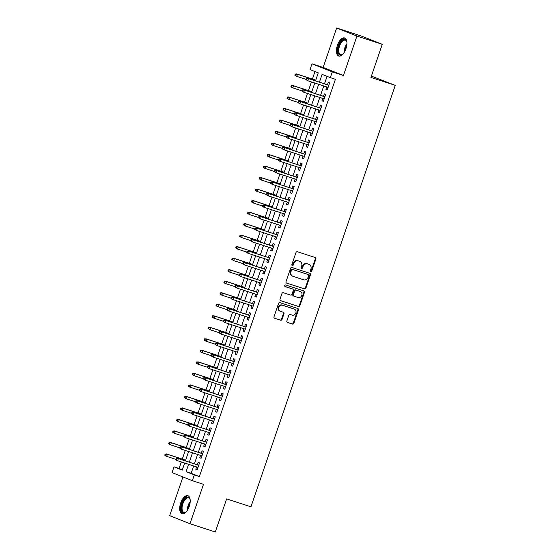 <?xml version="1.0" encoding="UTF-8"?>
<svg xmlns="http://www.w3.org/2000/svg" width="560" height="560" viewBox="0 0 560 560"><rect width="100%" height="100%" fill="white"/><g stroke="black" fill="none" stroke-linecap="round" stroke-linejoin="round"><path stroke-width="0.84" d="M310.8 271.593A0.84 0.735 111.7 0 0 311.766 271.033L315.875 259.021A1.197 1.043 111.7 0 0 315.266 257.565L297.367 251.734A1.197 1.043 111.7 0 0 295.988 252.546L291.879 264.551A0.84 0.735 111.7 0 0 293.272 265.006L293.804 263.452A3.822 3.346 111.7 0 1 298.221 260.869L299.712 261.359A3.822 3.346 111.7 0 1 299.887 261.422A3.822 3.346 111.7 0 1 301.658 266.014L301.126 267.568A0.84 0.735 111.7 0 0 302.519 268.016L303.051 266.462A3.822 3.346 111.7 0 1 307.468 263.886L308.959 264.369A3.822 3.346 111.7 0 1 309.134 264.432A3.822 3.346 111.7 0 1 310.905 269.024L310.373 270.578A0.84 0.735 111.7 0 0 310.8 271.593M310.513 271.404A0.84 0.735 111.7 0 0 311.213 270.816L315.329 258.804A1.197 1.043 111.7 0 0 314.958 257.467M292.012 265.384A0.84 0.735 111.7 0 0 292.719 264.789L293.251 263.235L293.804 263.452M301.266 268.394A0.84 0.735 111.7 0 0 301.966 267.799L302.498 266.245L303.051 266.462M189.231 506.443A9.499 4.599 -72 0 0 187.894 495.712A9.499 4.599 -72 0 0 180.677 503.041A9.499 4.599 -72 0 0 182.014 513.772A9.499 4.599 -72 0 0 189.231 506.443M345.954 48.713A9.499 4.599 -72 0 0 344.617 37.975A9.499 4.599 -72 0 0 337.393 45.304A9.499 4.599 -72 0 0 338.73 56.035A9.499 4.599 -72 0 0 345.954 48.713M286.867 320.999A1.197 1.043 111.7 0 0 287.476 322.448L292.495 324.086A1.197 1.043 111.7 0 0 293.874 323.281L298.445 309.939A1.197 1.043 111.7 0 0 297.836 308.49L279.937 302.659A1.197 1.043 111.7 0 0 278.551 303.464L273.987 316.799A1.197 1.043 111.7 0 0 274.596 318.255L280.658 320.229A1.197 1.043 111.7 0 0 282.044 319.424L283.997 313.719A1.197 1.043 111.7 0 0 283.388 312.263L280.378 311.283A3.199 2.793 111.7 0 1 280.231 311.227A3.199 2.793 111.7 0 1 278.789 307.307A3.199 2.793 111.7 0 1 282.45 305.235L294.238 309.071A3.199 2.793 111.7 0 1 294.385 309.127A3.199 2.793 111.7 0 1 295.827 313.047A3.199 2.793 111.7 0 1 292.166 315.119L290.199 314.482A1.197 1.043 111.7 0 0 288.82 315.287L286.867 320.999M193.655 465.962L191.149 473.298L199.374 476.574L194.306 474.922L192.339 480.683L172.046 472.605L174.013 466.844L182.238 470.12L184.667 463.036M382.27 44.324L356.944 36.078L336.651 28L361.977 36.253L382.27 44.324L370.937 77.434L395.248 85.351L250.95 506.814L226.639 498.89L215.306 532L189.98 523.747L203.483 484.309L192.339 480.683M336.651 28L323.148 67.438L343.441 75.516L356.944 36.078M343.441 75.516L332.297 71.883L330.33 77.644L322.098 74.368L319.431 82.166M199.374 476.574L335.391 79.296L330.33 77.644M304.528 288.932A1.197 1.043 111.7 0 0 305.914 288.127L310.478 274.792A1.197 1.043 111.7 0 0 309.869 273.336L291.97 267.505A1.197 1.043 111.7 0 0 290.591 268.31L286.02 281.652A1.197 1.043 111.7 0 0 286.629 283.101L303.982 288.715A1.197 1.043 111.7 0 0 305.361 287.91L309.932 274.568A1.197 1.043 111.7 0 0 309.554 273.231M304.458 292.369L299.894 305.704A1.197 1.043 111.7 0 1 298.515 306.509L280.616 300.678A1.197 1.043 111.7 0 1 280.007 299.229L281.96 293.517A1.197 1.043 111.7 0 1 283.339 292.712L290.598 295.078A1.197 1.043 111.7 0 0 291.984 294.266L293.279 290.486A1.197 1.043 111.7 0 0 292.67 289.03L285.11 286.566A0.84 0.735 111.7 0 1 285.656 284.984L303.849 290.913A1.197 1.043 111.7 0 1 304.458 292.369L303.912 292.145L299.348 305.487L299.894 305.704M182.945 476.945L169.68 515.676L189.98 523.747M326.704 86.912L325.906 89.257L327.278 89.803L329.644 82.894L328.272 82.348L327.439 84.777M322.763 98.427L321.965 100.772L323.33 101.318L325.696 94.409L324.331 93.863L323.498 96.292M318.822 109.949L318.017 112.287L319.389 112.833L321.755 105.924L320.383 105.378L319.55 107.807M314.881 121.464L314.076 123.802L315.448 124.348L317.814 117.439L316.442 116.893L315.609 119.322M310.933 132.979L310.135 135.317L311.507 135.863L313.873 128.954L312.501 128.408L311.668 130.837M306.992 144.494L306.194 146.832L307.566 147.378L309.925 140.469L308.56 139.923L307.727 142.352M303.051 156.009L302.246 158.347L303.618 158.893L305.984 151.984L304.612 151.438L303.779 153.867M299.11 167.524L298.305 169.862L299.677 170.408L302.043 163.499L300.671 162.953L299.838 165.382M295.169 179.039L294.364 181.377L295.736 181.923L298.102 175.014L296.73 174.468L295.897 176.904M291.221 190.554L290.423 192.892L291.795 193.438L294.161 186.529L292.789 185.983L291.956 188.419M287.28 202.069L286.482 204.407L287.847 204.953L290.213 198.044L288.841 197.498L288.015 199.934M283.339 213.584L282.534 215.922L283.906 216.468L286.272 209.559L284.9 209.013L284.067 211.449M279.398 225.099L278.593 227.444L279.965 227.983L282.331 221.074L280.959 220.528L280.126 222.964M275.45 236.614L274.652 238.959L276.024 239.505L278.39 232.589L277.018 232.05L276.185 234.479M271.509 248.129L270.711 250.474L272.083 251.02L274.442 244.111L273.077 243.565L272.244 245.994M267.568 259.644L266.763 261.989L268.135 262.535L270.501 255.626L269.129 255.08L268.296 257.509M263.627 271.159L262.822 273.504L264.194 274.05L266.56 267.141L265.188 266.595L264.355 269.024M259.679 282.674L258.881 285.019L260.253 285.565L262.619 278.656L261.247 278.11L260.414 280.539M255.738 294.189L254.94 296.534L256.312 297.08L258.678 290.171L257.306 289.625L256.473 292.054M251.797 305.704L250.999 308.049L252.364 308.595L254.73 301.686L253.358 301.14L252.532 303.569M247.856 317.219L247.051 319.564L248.423 320.11L250.789 313.201L249.417 312.655L248.584 315.084M243.915 328.734L243.11 331.079L244.482 331.625L246.848 324.716L245.476 324.17L244.643 326.599M239.967 340.249L239.169 342.594L240.541 343.14L242.907 336.231L241.535 335.685L240.702 338.114M236.026 351.771L235.228 354.109L236.593 354.655L238.959 347.746L237.594 347.2L236.761 349.629M232.085 363.286L231.28 365.624L232.652 366.17L235.018 359.261L233.646 358.715L232.813 361.144M228.144 374.801L227.339 377.139L228.711 377.685L231.077 370.776L229.705 370.23L228.872 372.659M224.196 386.316L223.398 388.654L224.77 389.2L227.136 382.291L225.764 381.745L224.931 384.174M220.255 397.831L219.457 400.169L220.829 400.715L223.195 393.806L221.823 393.26L220.99 395.689M216.314 409.346L215.509 411.684L216.881 412.23L219.247 405.321L217.875 404.775L217.049 407.211M212.373 420.861L211.568 423.199L212.94 423.745L215.306 416.836L213.934 416.29L213.101 418.726M208.432 432.376L207.627 434.714L208.999 435.26L211.365 428.351L209.993 427.805L209.16 430.241M204.484 443.891L203.686 446.229L205.058 446.775L207.424 439.866L206.052 439.32L205.219 441.756M200.543 455.406L199.745 457.751L201.11 458.29L203.476 451.381L202.104 450.835L201.278 453.271M327.054 76.342L324.492 83.818M323.764 85.953L320.551 95.333M319.823 97.468L316.61 106.848M315.875 108.99L312.669 118.363M311.934 120.505L308.721 129.878M307.993 132.02L304.78 141.393M304.052 143.535L300.839 152.908M300.104 155.05L296.898 164.43M296.163 166.565L292.957 175.945M292.222 178.08L289.009 187.46M288.281 189.595L285.068 198.975M284.34 201.11L281.127 210.49M280.392 212.625L277.186 222.005M276.451 224.14L273.238 233.52M272.51 235.655L269.297 245.035M268.569 247.17L265.356 256.55M264.621 258.685L261.415 268.065M260.68 270.2L257.467 279.58M256.739 281.715L253.526 291.095M252.798 293.23L249.585 302.61M248.857 304.745L245.644 314.125M244.909 316.26L241.703 325.64M240.968 327.775L237.755 337.155M237.027 339.297L233.814 348.67M233.086 350.812L229.873 360.185M229.138 362.327L225.932 371.7M225.197 373.842L221.984 383.215M221.256 385.357L218.043 394.73M217.315 396.872L214.102 406.252M213.367 408.387L210.161 417.767M209.426 419.902L206.22 429.282M205.485 431.417L202.272 440.797M201.544 442.932L198.331 452.312M197.603 454.447L194.39 463.827M196.602 466.921L195.797 469.266L197.169 469.812L199.535 462.896L198.163 462.357L197.33 464.786M314.986 71.54L312.403 79.086M311.43 81.935L308.462 90.601M307.482 93.457L304.521 102.116M303.541 104.972L300.573 113.638M299.6 116.487L296.632 125.153M295.659 128.002L292.691 136.668M291.718 139.517L288.75 148.183M287.77 151.032L284.802 159.698M283.829 162.547L280.861 171.213M279.888 174.062L276.92 182.728M275.947 185.577L272.979 194.243M271.999 197.092L269.038 205.758M268.058 208.607L265.09 217.273M264.117 220.122L261.149 228.788M260.176 231.637L257.208 240.303M256.235 243.152L253.267 251.818M252.287 254.667L249.319 263.333M248.346 266.182L245.378 274.848M244.405 277.697L241.437 286.363M240.464 289.212L237.496 297.878M236.516 300.727L233.555 309.393M232.575 312.242L229.607 320.908M228.634 323.764L225.666 332.423M224.693 335.279L221.725 343.945M220.752 346.794L217.784 355.46M216.804 358.309L213.836 366.975M212.863 369.824L209.895 378.49M208.922 381.339L205.954 390.005M204.981 392.854L202.013 401.52M201.033 404.369L198.072 413.035M197.092 415.884L194.124 424.55M193.151 427.399L190.183 436.065M189.21 438.914L186.242 447.58M185.262 450.429L182.301 459.095M181.321 461.944L179.081 468.496L182.35 469.798M395.248 85.351L371.385 76.111M179.081 468.496L174.013 466.844M315.504 80.892L318.262 72.842L310.03 69.566L312.004 63.812L332.297 71.883M323.148 67.438L312.004 63.812M188.594 464.31L186.081 471.646L194.306 474.922M318.696 84.308L315.49 93.688M314.755 95.823L311.542 105.203M310.814 107.338L307.601 116.718M306.873 118.853L303.66 128.233M302.925 130.368L299.719 139.748M298.984 141.883L295.771 151.263M295.043 153.398L291.83 162.778M291.102 164.913L287.889 174.293M287.154 176.428L283.948 185.808M283.213 187.943L280 197.323M279.272 199.458L276.059 208.838M275.331 210.973L272.118 220.353M271.383 222.488L268.177 231.868M267.442 234.003L264.236 243.383M263.501 245.518L260.288 254.898M259.56 257.033L256.347 266.413M255.619 268.555L252.406 277.928M251.671 280.07L248.465 289.443M247.73 291.585L244.517 300.958M243.789 303.1L240.576 312.473M239.848 314.615L236.635 323.995M235.9 326.13L232.694 335.51M231.959 337.645L228.753 347.025M228.018 349.16L224.805 358.54M224.077 360.675L220.864 370.055M220.136 372.19L216.923 381.57M216.188 383.705L212.982 393.085M212.247 395.22L209.034 404.6M208.306 406.735L205.093 416.115M204.365 418.25L201.152 427.63M200.417 429.765L197.211 439.145M196.476 441.28L193.263 450.66M192.535 452.795L189.322 462.175M185.402 460.894L188.608 451.521M189.343 449.379L192.556 440.006M193.284 437.864L196.497 428.491M197.225 426.349L200.438 416.976M201.166 414.834L204.379 405.454M205.114 403.319L208.32 393.939M209.055 391.804L212.268 382.424M212.996 380.289L216.209 370.909M216.937 368.774L220.15 359.394M220.885 357.259L224.091 347.879M224.826 345.744L228.039 336.364M228.767 334.229L231.98 324.849M232.708 322.714L235.921 313.334M236.656 311.199L239.862 301.819M240.597 299.684L243.803 290.304M244.538 288.169L247.751 278.789M248.479 276.654L251.692 267.274M252.42 265.139L255.633 255.759M256.368 253.624L259.574 244.244M260.309 242.109L263.522 232.729M264.25 230.587L267.463 221.214M268.191 219.072L271.404 209.699M272.139 207.557L275.345 198.184M276.08 196.042L279.293 186.669M280.021 184.527L283.234 175.154M283.962 173.012L287.175 163.632M287.903 161.497L291.116 152.117M291.851 149.982L295.057 140.602M295.792 138.467L299.005 129.087M299.733 126.952L302.946 117.572M303.674 115.437L306.887 106.057M307.622 103.922L310.828 94.542M311.563 92.407L314.776 83.027M191.149 473.298L186.081 471.646M325.906 89.257L327.306 89.712M321.965 100.772L323.365 101.227M318.017 112.287L319.424 112.742M314.076 123.802L315.476 124.257M310.135 135.317L311.535 135.772M306.194 146.832L307.594 147.287M302.246 158.347L303.653 158.802M298.305 169.862L299.705 170.317M294.364 181.377L295.764 181.839M290.423 192.892L291.823 193.354M286.482 204.407L287.882 204.869M282.534 215.922L283.941 216.384M278.593 227.444L279.993 227.899M274.652 238.959L276.052 239.414M270.711 250.474L272.111 250.929M266.763 261.989L268.17 262.444M262.822 273.504L264.222 273.959M258.881 285.019L260.281 285.474M254.94 296.534L256.34 296.989M250.999 308.049L252.399 308.504M247.051 319.564L248.458 320.019M243.11 331.079L244.51 331.534M239.169 342.594L240.569 343.049M235.228 354.109L236.628 354.564M231.28 365.624L232.687 366.079M227.339 377.139L228.739 377.594M223.398 388.654L224.798 389.109M219.457 400.169L220.857 400.624M215.509 411.684L216.916 412.146M211.568 423.199L212.968 423.661M207.627 434.714L209.027 435.176M203.686 446.229L205.086 446.691M199.745 457.751L201.145 458.206M195.797 469.266L197.204 469.721M308.756 264.292A3.822 3.346 111.7 0 0 308.588 264.215A3.822 3.346 111.7 0 0 308.413 264.152L308.959 264.369M302.498 266.245A3.822 3.346 111.7 0 1 306.922 263.669L308.413 264.152M299.509 261.275A3.822 3.346 111.7 0 0 299.341 261.205A3.822 3.346 111.7 0 0 299.166 261.142L299.712 261.359M293.251 263.235A3.822 3.346 111.7 0 1 297.675 260.652L299.166 261.142M286.398 282.989L303.982 288.715M308.658 275.583A0.84 0.735 111.7 0 0 308.238 274.561L292.523 269.444A0.84 0.735 111.7 0 0 291.557 270.011L290.997 271.649A3.822 3.346 111.7 0 0 292.761 276.234A3.822 3.346 111.7 0 0 292.936 276.304L303.681 279.797A3.822 3.346 111.7 0 0 308.098 277.221L308.658 275.583M307.762 274.372A0.84 0.735 111.7 0 0 307.685 274.344L308.238 274.561M292.761 276.234L292.215 276.017A3.822 3.346 111.7 0 1 290.444 271.432L291.011 269.787A0.84 0.735 111.7 0 1 291.977 269.227L307.685 274.344M280.378 300.566L297.962 306.292A1.197 1.043 111.7 0 0 299.348 305.487M292.229 288.855A1.197 1.043 111.7 0 0 292.124 288.813L284.921 286.461M298.13 297.528A3.199 2.793 111.7 0 0 301.798 295.456A3.199 2.793 111.7 0 0 300.349 291.536A3.199 2.793 111.7 0 0 300.202 291.48L296.051 290.129A1.197 1.043 111.7 0 0 294.672 290.934L293.377 294.721A1.197 1.043 111.7 0 0 293.979 296.177L298.13 297.528M299.943 291.382A3.199 2.793 111.7 0 0 299.803 291.319A3.199 2.793 111.7 0 0 299.656 291.263L300.202 291.48M293.874 296.135L293.433 295.96A1.197 1.043 111.7 0 1 292.824 294.504L294.119 290.717A1.197 1.043 111.7 0 1 295.505 289.912L299.656 291.263M303.912 292.145A1.197 1.043 111.7 0 0 303.541 290.808M293.979 308.973A3.199 2.793 111.7 0 0 293.832 308.91A3.199 2.793 111.7 0 0 293.685 308.854L294.238 309.071M279.832 311.066A3.199 2.793 111.7 0 1 279.685 311.01A3.199 2.793 111.7 0 1 278.236 307.09A3.199 2.793 111.7 0 1 281.904 305.018L293.685 308.854M274.358 318.143L280.112 320.012A1.197 1.043 111.7 0 0 281.491 319.207L283.451 313.502A1.197 1.043 111.7 0 0 283.073 312.158M287.238 322.336L291.949 323.869A1.197 1.043 111.7 0 0 293.328 323.064L297.892 309.722A1.197 1.043 111.7 0 0 297.521 308.385M295.246 74.032L294.854 75.18L295.407 75.397L295.799 74.249L295.246 74.032L297.493 74.305L296.779 76.377L305.893 79.345M295.407 75.397L296.779 76.377L294.854 75.18M295.799 74.249L297.493 74.305L315.728 80.241M296.506 73.913L315.749 80.178M328.839 85.232L307.475 78.274L328.818 85.302M306.768 78.61L306.222 78.393L305.823 79.548L306.376 79.765L306.768 78.61L308.462 78.666L307.755 80.738L328.111 87.374M306.376 79.765L307.755 80.738L305.823 79.548M307.475 78.274L306.222 78.393M343.161 53.865A8.218 3.976 108 0 1 342.454 54.46A8.218 3.976 108 0 1 338.422 53.501A8.218 3.976 108 0 1 338.779 45.801A8.218 3.976 108 0 1 343.007 39.76A8.218 3.976 108 0 1 346.696 41.44A8.218 3.976 108 0 1 346.913 42.343M346.787 41.755A7.609 3.682 -72 0 0 345.345 40.201A7.609 3.682 -72 0 0 339.563 46.074A7.609 3.682 -72 0 0 340.634 54.67A7.609 3.682 -72 0 0 342.713 54.264M345.149 38.234A9.436 4.571 -72 0 0 338.233 45.577A9.436 4.571 -72 0 0 339.311 56.147M186.445 511.602A8.218 3.976 108 0 1 185.738 512.197A8.218 3.976 108 0 1 185.311 512.477A8.218 3.976 108 0 1 181.23 507.619A8.218 3.976 108 0 1 186.221 497.539A8.218 3.976 108 0 1 189.98 499.177A8.218 3.976 108 0 1 190.197 500.073M190.071 499.492A7.609 3.682 -72 0 0 188.629 497.938A7.609 3.682 -72 0 0 186.69 498.26A7.609 3.682 -72 0 0 182.301 505.827A7.609 3.682 -72 0 0 183.918 512.407A7.609 3.682 -72 0 0 185.85 512.085A7.609 3.682 -72 0 0 185.997 512.001M188.426 495.964A9.436 4.571 -72 0 0 186.284 496.433A9.436 4.571 -72 0 0 180.894 505.554A9.436 4.571 -72 0 0 182.595 513.884M291.305 85.547L290.913 86.695L291.459 86.912L291.858 85.764L291.305 85.547L293.552 85.82L292.838 87.892L301.952 90.86M291.459 86.912L292.838 87.892L291.851 87.5L290.913 86.695M291.858 85.764L293.552 85.82L311.787 91.756M292.565 85.428L311.808 91.693M287.364 97.062L286.972 98.21L287.518 98.427L287.91 97.279L287.364 97.062L289.604 97.335L288.897 99.407L298.011 102.375M287.518 98.427L288.897 99.407L287.91 99.015L286.972 98.21M287.91 97.279L289.604 97.335L307.839 103.271M288.617 96.943L307.86 103.208M283.423 108.577L283.024 109.725L283.577 109.942L283.969 108.794L283.423 108.577L285.663 108.85L284.956 110.922L294.063 113.89M283.577 109.942L284.956 110.922L283.024 109.725M283.969 108.794L285.663 108.85L303.898 114.786M284.676 108.458L303.919 114.723M279.482 120.092L279.083 121.24L279.636 121.457L280.028 120.309L279.482 120.092L281.722 120.365L281.015 122.437L290.122 125.405M279.636 121.457L281.015 122.437L279.083 121.24M280.028 120.309L281.722 120.365L299.957 126.301M280.735 119.973L299.978 126.238M324.898 96.747L303.534 89.789L324.877 96.817M302.827 90.125L302.274 89.908L301.882 91.063L302.428 91.28L302.827 90.125L304.521 90.181L303.807 92.253L324.163 98.889M302.428 91.28L303.807 92.253L302.82 91.861L301.882 91.063M303.534 89.789L302.274 89.908M320.957 108.262L299.586 101.304L320.936 108.332M298.879 101.64L298.333 101.423L297.941 102.578L298.487 102.795L298.879 101.64L300.573 101.696L299.866 103.775L320.222 110.404M298.487 102.795L299.866 103.775L297.941 102.578M299.586 101.304L298.333 101.423M317.009 119.784L295.645 112.819L316.988 119.847M294.938 113.155L294.392 112.938L294 114.093L294.546 114.31L294.938 113.155L296.632 113.211L295.925 115.29L316.281 121.919M294.546 114.31L295.925 115.29L294 114.093M295.645 112.819L294.392 112.938M313.068 131.299L291.704 124.334L313.047 131.362M290.997 124.677L290.451 124.453L290.052 125.608L290.605 125.825L290.997 124.677L292.691 124.726L291.984 126.805L312.34 133.434M290.605 125.825L291.984 126.805L290.052 125.608M291.704 124.334L290.451 124.453M275.534 131.607L275.142 132.755L275.688 132.979L276.087 131.824L275.534 131.607L277.781 131.88L277.067 133.952L286.181 136.92M275.688 132.979L277.067 133.952L276.08 133.56L275.142 132.755M276.087 131.824L277.781 131.88L296.016 137.816M276.794 131.488L296.037 137.753M309.127 142.814L287.763 135.849L309.106 142.877M287.056 136.192L286.503 135.968L286.111 137.123L286.657 137.34L287.056 136.192L288.75 136.248L288.036 138.32L308.392 144.949M286.657 137.34L288.036 138.32L287.049 137.928L286.111 137.123M287.763 135.849L286.503 135.968M271.593 143.122L271.201 144.27L271.747 144.494L272.139 143.339L271.593 143.122L273.84 143.395L273.126 145.467L282.24 148.435M271.747 144.494L273.126 145.467L272.139 145.075L271.201 144.27M272.139 143.339L273.84 143.395L292.068 149.331M272.846 143.003L292.096 149.268M305.186 154.329L283.822 147.364L305.165 154.392M283.115 147.707L282.562 147.483L282.17 148.638L282.716 148.855L283.115 147.707L284.809 147.763L284.095 149.835L304.451 156.464M282.716 148.855L284.095 149.835L283.108 149.443L282.17 148.638M283.822 147.364L282.562 147.483M267.652 154.637L267.26 155.785L267.806 156.009L268.198 154.854L267.652 154.637L269.892 154.91L269.185 156.982L278.299 159.95M267.806 156.009L269.185 156.982L268.198 156.59L267.26 155.785M268.198 154.854L269.892 154.91L288.127 160.853M268.905 154.518L288.148 160.783M301.245 165.844L279.874 158.886L301.217 165.907M279.167 159.222L278.621 159.005L278.229 160.153L278.775 160.37L279.167 159.222L280.861 159.278L280.154 161.35L300.51 167.979M278.775 160.37L280.154 161.35L279.167 160.958L278.229 160.153M279.874 158.886L278.621 159.005M263.711 166.152L263.312 167.3L263.865 167.524L264.257 166.369L263.711 166.152L265.951 166.425L265.244 168.497L274.351 171.465M263.865 167.524L265.244 168.497L264.257 168.105L263.312 167.3M264.257 166.369L265.951 166.425L284.186 172.368M264.964 166.033L284.207 172.298M297.297 177.359L275.933 170.401L297.276 177.422M275.226 170.737L274.68 170.52L274.281 171.668L274.834 171.885L275.226 170.737L276.92 170.793L276.213 172.865L296.569 179.494M274.834 171.885L276.213 172.865L274.281 171.668M275.933 170.401L274.68 170.52M259.763 177.667L259.371 178.822L259.917 179.039L260.316 177.884L259.763 177.667L262.01 177.94L261.296 180.012L270.41 182.98M259.917 179.039L261.296 180.012L260.309 179.62L259.371 178.822M260.316 177.884L262.01 177.94L280.245 183.883M261.023 177.548L280.266 183.813M293.356 188.874L271.992 181.916L293.335 188.937M271.285 182.252L270.739 182.035L270.34 183.183L270.893 183.4L271.285 182.252L272.979 182.308L272.272 184.38L292.628 191.009M270.893 183.4L272.272 184.38L270.34 183.183M271.992 181.916L270.739 182.035M255.822 189.182L255.43 190.337L255.976 190.554L256.375 189.399L255.822 189.182L258.069 189.455L257.355 191.527L266.469 194.495M255.976 190.554L257.355 191.527L256.368 191.135L255.43 190.337M256.375 189.399L258.069 189.455L276.304 195.398M257.082 189.063L276.325 195.335M289.415 200.389L268.051 193.431L289.394 200.452M267.344 193.767L266.791 193.55L266.399 194.698L266.945 194.915L267.344 193.767L269.038 193.823L268.324 195.895L288.68 202.524M266.945 194.915L268.324 195.895L267.337 195.503L266.399 194.698M268.051 193.431L266.791 193.55M251.881 200.697L251.489 201.852L252.035 202.069L252.427 200.914L251.881 200.697L254.121 200.97L253.414 203.042L262.528 206.01M252.035 202.069L253.414 203.042L252.427 202.65L251.489 201.852M252.427 200.914L254.121 200.97L272.356 206.913M253.134 200.578L272.377 206.85M285.474 211.904L264.103 204.946L285.446 211.967M263.396 205.282L262.85 205.065L262.458 206.213L263.004 206.43L263.396 205.282L265.09 205.338L264.383 207.41L284.739 214.039M263.004 206.43L264.383 207.41L263.396 207.018L262.458 206.213M264.103 204.946L262.85 205.065M247.94 212.212L247.541 213.367L248.094 213.584L248.486 212.429L247.94 212.212L250.18 212.485L249.473 214.557L258.58 217.525M248.094 213.584L249.473 214.557L247.541 213.367M248.486 212.429L250.18 212.485L268.415 218.428M249.193 212.093L268.436 218.365M281.526 223.419L260.162 216.461L281.505 223.482M259.455 216.797L258.909 216.58L258.517 217.728L259.063 217.945L259.455 216.797L261.149 216.853L260.442 218.925L280.798 225.554M259.063 217.945L260.442 218.925L259.455 218.533L258.517 217.728M260.162 216.461L258.909 216.58M243.999 223.727L243.6 224.882L244.153 225.099L244.545 223.944L243.999 223.727L246.239 224L245.532 226.072L254.639 229.04M244.153 225.099L245.532 226.072L243.6 224.882M244.545 223.944L246.239 224L264.474 229.943M245.252 223.608L264.495 229.88M277.585 234.934L256.221 227.976L277.564 234.997M255.514 228.312L254.968 228.095L254.569 229.243L255.122 229.46L255.514 228.312L257.208 228.368L256.501 230.44L276.857 237.069M255.122 229.46L256.501 230.44L254.569 229.243M256.221 227.976L254.968 228.095M240.051 235.242L239.659 236.397L240.205 236.614L240.604 235.459L240.051 235.242L242.298 235.515L241.584 237.594L250.698 240.555M240.205 236.614L241.584 237.594L239.659 236.397M240.604 235.459L242.298 235.515L260.533 241.458M241.311 235.123L260.554 241.395M273.644 246.449L252.28 239.491L273.623 246.512M251.573 239.827L251.02 239.61L250.628 240.758L251.174 240.982L251.573 239.827L253.267 239.883L252.553 241.955L272.909 248.584M251.174 240.982L252.553 241.955L251.566 241.563L250.628 240.758M252.28 239.491L251.02 239.61M236.11 246.757L235.718 247.912L236.264 248.129L236.656 246.974L236.11 246.757L238.35 247.03L237.643 249.109L246.757 252.077M236.264 248.129L237.643 249.109L235.718 247.912M236.656 246.974L238.35 247.03L256.585 252.973M237.363 246.638L256.613 252.91M269.703 257.964L248.339 251.006L269.682 258.027M247.632 251.342L247.079 251.125L246.687 252.273L247.233 252.497L247.632 251.342L249.326 251.398L248.612 253.47L268.968 260.099M247.233 252.497L248.612 253.47L247.625 253.078L246.687 252.273M248.339 251.006L247.079 251.125M232.169 258.272L231.777 259.427L232.323 259.644L232.715 258.496L232.169 258.272L234.409 258.545L233.702 260.624L242.816 263.592M232.323 259.644L233.702 260.624L231.777 259.427M232.715 258.496L234.409 258.545L252.644 264.488M233.422 258.153L252.665 264.425M265.755 269.479L244.391 262.521L265.734 269.542M243.684 262.857L243.138 262.64L242.746 263.788L243.292 264.012L243.684 262.857L245.378 262.913L244.671 264.985L265.027 271.614M243.292 264.012L244.671 264.985L243.684 264.593L242.746 263.788M244.391 262.521L243.138 262.64M228.228 269.787L227.829 270.942L228.382 271.159L228.774 270.011L228.228 269.787L230.468 270.067L229.761 272.139L238.868 275.107M228.382 271.159L229.761 272.139L227.829 270.942M228.774 270.011L230.468 270.067L248.703 276.003M229.481 269.668L248.724 275.94M261.814 280.994L240.45 274.036L261.793 281.057M239.743 274.372L239.197 274.155L238.798 275.31L239.351 275.527L239.743 274.372L241.437 274.428L240.73 276.5L261.086 283.129M239.351 275.527L240.73 276.5L238.798 275.31M240.45 274.036L239.197 274.155M224.28 281.302L223.888 282.457L224.434 282.674L224.833 281.526L224.28 281.302L226.527 281.582L225.813 283.654L234.927 286.622M224.434 282.674L225.813 283.654L224.826 283.262L223.888 282.457M224.833 281.526L226.527 281.582L244.762 287.518M225.54 281.183L244.783 287.455M257.873 292.509L236.509 285.551L257.852 292.572M235.802 285.887L235.249 285.67L234.857 286.825L235.41 287.042L235.802 285.887L237.496 285.943L236.782 288.015L257.145 294.651M235.41 287.042L236.782 288.015L234.857 286.825M236.509 285.551L235.249 285.67M220.339 292.824L219.947 293.972L220.493 294.189L220.892 293.041L220.339 292.824L222.586 293.097L221.872 295.169L230.986 298.137M220.493 294.189L221.872 295.169L220.885 294.777L219.947 293.972M220.892 293.041L222.586 293.097L240.814 299.033M221.599 292.705L240.842 298.97M253.932 304.024L232.568 297.066L253.911 304.087M231.861 297.402L231.308 297.185L230.916 298.34L231.462 298.557L231.861 297.402L233.555 297.458L232.841 299.53L253.197 306.166M231.462 298.557L232.841 299.53L231.854 299.138L230.916 298.34M232.568 297.066L231.308 297.185M216.398 304.339L216.006 305.487L216.552 305.704L216.944 304.556L216.398 304.339L218.638 304.612L217.931 306.684L227.045 309.652M216.552 305.704L217.931 306.684L216.944 306.292L216.006 305.487M216.944 304.556L218.638 304.612L236.873 310.548M217.651 304.22L236.894 310.485M249.991 315.539L228.62 308.581L249.963 315.609M227.913 308.917L227.367 308.7L226.975 309.855L227.521 310.072L227.913 308.917L229.607 308.973L228.9 311.045L249.256 317.681M227.521 310.072L228.9 311.045L227.913 310.653L226.975 309.855M228.62 308.581L227.367 308.7M212.457 315.854L212.058 317.002L212.611 317.219L213.003 316.071L212.457 315.854L214.697 316.127L213.99 318.199L223.097 321.167M212.611 317.219L213.99 318.199L212.058 317.002M213.003 316.071L214.697 316.127L232.932 322.063M213.71 315.735L232.953 322M246.043 327.054L224.679 320.096L246.022 327.124M223.972 320.432L223.426 320.215L223.027 321.37L223.58 321.587L223.972 320.432L225.666 320.488L224.959 322.56L245.315 329.196M223.58 321.587L224.959 322.56L223.027 321.37M224.679 320.096L223.426 320.215M208.516 327.369L208.117 328.517L208.67 328.734L209.062 327.586L208.516 327.369L210.756 327.642L210.049 329.714L219.156 332.682M208.67 328.734L210.049 329.714L208.117 328.517M209.062 327.586L210.756 327.642L228.991 333.578M209.769 327.25L229.012 333.515M242.102 338.569L220.738 331.611L242.081 338.639M220.031 331.947L219.485 331.73L219.086 332.885L219.639 333.102L220.031 331.947L221.725 332.003L221.018 334.075L241.374 340.711M219.639 333.102L221.018 334.075L219.086 332.885M220.738 331.611L219.485 331.73M204.568 338.884L204.176 340.032L204.722 340.249L205.121 339.101L204.568 338.884L206.815 339.157L206.101 341.229L215.215 344.197M204.722 340.249L206.101 341.229L205.114 340.837L204.176 340.032M205.121 339.101L206.815 339.157L225.05 345.093M205.828 338.765L225.071 345.03M238.161 350.084L216.797 343.126L238.14 350.154M216.09 343.462L215.537 343.245L215.145 344.4L215.691 344.617L216.09 343.462L217.784 343.518L217.07 345.597L237.426 352.226M215.691 344.617L217.07 345.597L215.145 344.4M216.797 343.126L215.537 343.245M200.627 350.399L200.235 351.547L200.781 351.764L201.173 350.616L200.627 350.399L202.867 350.672L202.16 352.744L211.274 355.712M200.781 351.764L202.16 352.744L201.173 352.352L200.235 351.547M201.173 350.616L202.867 350.672L221.102 356.608M201.88 350.28L221.123 356.545M234.22 361.606L212.849 354.641L234.199 361.669M212.142 354.984L211.596 354.76L211.204 355.915L211.75 356.132L212.142 354.984L213.843 355.033L213.129 357.112L233.485 363.741M211.75 356.132L213.129 357.112L211.204 355.915M212.849 354.641L211.596 354.76M196.686 361.914L196.294 363.062L196.84 363.279L197.232 362.131L196.686 361.914L198.926 362.187L198.219 364.259L207.326 367.227M196.84 363.279L198.219 364.259L197.232 363.867L196.294 363.062M197.232 362.131L198.926 362.187L217.161 368.123M197.939 361.795L217.182 368.06M192.745 373.429L192.346 374.577L192.899 374.801L193.291 373.646L192.745 373.429L194.985 373.702L194.278 375.774L203.385 378.742M192.899 374.801L194.278 375.774L193.291 375.382L192.346 374.577M193.291 373.646L194.985 373.702L213.22 379.638M193.998 373.31L213.241 379.575M188.797 384.944L188.405 386.092L188.951 386.316L189.35 385.161L188.797 384.944L191.044 385.217L190.33 387.289L199.444 390.257M188.951 386.316L190.33 387.289L189.343 386.897L188.405 386.092M189.35 385.161L191.044 385.217L209.279 391.16M190.057 384.825L209.3 391.09M230.272 373.121L208.908 366.156L230.251 373.184M208.201 366.499L207.655 366.275L207.263 367.43L207.809 367.647L208.201 366.499L209.895 366.555L209.188 368.627L229.544 375.256M207.809 367.647L209.188 368.627L208.201 368.235L207.263 367.43M208.908 366.156L207.655 366.275M226.331 384.636L204.967 377.671L226.31 384.699M204.26 378.014L203.714 377.79L203.315 378.945L203.868 379.162L204.26 378.014L205.954 378.07L205.247 380.142L225.603 386.771M203.868 379.162L205.247 380.142L203.315 378.945M204.967 377.671L203.714 377.79M222.39 396.151L201.026 389.193L222.369 396.214M200.319 389.529L199.766 389.305L199.374 390.46L199.92 390.677L200.319 389.529L202.013 389.585L201.299 391.657L221.655 398.286M199.92 390.677L201.299 391.657L200.312 391.265L199.374 390.46M201.026 389.193L199.766 389.305M184.856 396.459L184.464 397.607L185.01 397.831L185.409 396.676L184.856 396.459L187.103 396.732L186.389 398.804L195.503 401.772M185.01 397.831L186.389 398.804L185.402 398.412L184.464 397.607M185.409 396.676L187.103 396.732L205.331 402.675M186.109 396.34L205.359 402.605M218.449 407.666L197.085 400.708L218.428 407.729M196.378 401.044L195.825 400.827L195.433 401.975L195.979 402.192L196.378 401.044L198.072 401.1L197.358 403.172L217.714 409.801M195.979 402.192L197.358 403.172L196.371 402.78L195.433 401.975M197.085 400.708L195.825 400.827M180.915 407.974L180.523 409.129L181.069 409.346L181.461 408.191L180.915 407.974L183.155 408.247L182.448 410.319L191.562 413.287M181.069 409.346L182.448 410.319L181.461 409.927L180.523 409.129M181.461 408.191L183.155 408.247L201.39 414.19M182.168 407.855L201.411 414.12M214.508 419.181L193.137 412.223L214.48 419.244M192.43 412.559L191.884 412.342L191.492 413.49L192.038 413.707L192.43 412.559L194.124 412.615L193.417 414.687L213.773 421.316M192.038 413.707L193.417 414.687L192.43 414.295L191.492 413.49M193.137 412.223L191.884 412.342M176.974 419.489L176.575 420.644L177.128 420.861L177.52 419.706L176.974 419.489L179.214 419.762L178.507 421.834L187.614 424.802M177.128 420.861L178.507 421.834L176.575 420.644M177.52 419.706L179.214 419.762L197.449 425.705M178.227 419.37L197.47 425.642M210.56 430.696L189.196 423.738L210.539 430.759M188.489 424.074L187.943 423.857L187.544 425.005L188.097 425.222L188.489 424.074L190.183 424.13L189.476 426.202L209.832 432.831M188.097 425.222L189.476 426.202L187.544 425.005M189.196 423.738L187.943 423.857M173.026 431.004L172.634 432.159L173.187 432.376L173.579 431.221L173.026 431.004L175.273 431.277L174.559 433.349L183.673 436.317M173.187 432.376L174.559 433.349L172.634 432.159M173.579 431.221L175.273 431.277L193.508 437.22M174.286 430.885L193.529 437.157M206.619 442.211L185.255 435.253L206.598 442.274M184.548 435.589L184.002 435.372L183.603 436.52L184.156 436.737L184.548 435.589L186.242 435.645L185.535 437.717L205.891 444.346M184.156 436.737L185.535 437.717L183.603 436.52M185.255 435.253L184.002 435.372M169.085 442.519L168.693 443.674L169.239 443.891L169.638 442.736L169.085 442.519L171.332 442.792L170.618 444.864L179.732 447.832M169.239 443.891L170.618 444.864L169.631 444.472L168.693 443.674M169.638 442.736L171.332 442.792L189.567 448.735M170.345 442.4L189.588 448.672M202.678 453.726L181.314 446.768L202.657 453.789M180.607 447.104L180.054 446.887L179.662 448.035L180.208 448.252L180.607 447.104L182.301 447.16L181.587 449.232L201.943 455.861M180.208 448.252L181.587 449.232L180.6 448.84L179.662 448.035M181.314 446.768L180.054 446.887M165.144 454.034L164.752 455.189L165.298 455.406L165.69 454.251L165.144 454.034L167.384 454.307L166.677 456.379L175.791 459.347M165.298 455.406L166.677 456.379L165.69 455.987L164.752 455.189M165.69 454.251L167.384 454.307L185.619 460.25M166.397 453.915L185.64 460.187M198.737 465.241L177.366 458.283L198.709 465.304M176.659 458.619L176.113 458.402L175.721 459.55L176.267 459.767L176.659 458.619L178.353 458.675L177.646 460.747L198.002 467.376M176.267 459.767L177.646 460.747L176.659 460.355L175.721 459.55M177.366 458.283L176.113 458.402M311.213 270.816L311.766 271.033M292.719 264.789L293.272 265.006M301.966 267.799L302.519 268.016M306.922 263.669L307.468 263.886M297.675 260.652L298.221 260.869M315.329 258.804L315.875 259.021M309.932 274.568L310.478 274.792M305.361 287.91L305.914 288.127M291.977 269.227L292.523 269.444M291.011 269.787L291.557 270.011M290.444 271.432L290.997 271.649M297.962 306.292L298.515 306.509M292.124 288.813L292.67 289.03M295.505 289.912L296.051 290.129M294.119 290.717L294.672 290.934M292.824 294.504L293.377 294.721M281.904 305.018L282.45 305.235M283.451 313.502L283.997 313.719M281.491 319.207L282.044 319.424M280.112 320.012L280.658 320.229M297.892 309.722L298.445 309.939M293.328 323.064L293.874 323.281M291.949 323.869L292.495 324.086M344.057 52.654A7.609 3.682 108 0 1 344.841 47.789A7.609 3.682 108 0 1 346.92 43.848M346.801 45.129A7.357 3.563 -72 0 0 345.457 47.999A7.357 3.563 -72 0 0 344.715 51.548M187.334 510.391A7.609 3.682 108 0 1 190.204 501.585M190.085 502.866A7.357 3.563 -72 0 0 187.999 509.285M308.588 264.215L309.134 264.432M299.341 261.205L299.887 261.422M307.727 274.358L308.273 274.575M292.18 288.827L292.726 289.051M299.803 291.319L300.349 291.536M293.377 295.939L293.923 296.156M293.832 308.91L294.385 309.127M279.685 311.01L280.231 311.227"/></g></svg>
